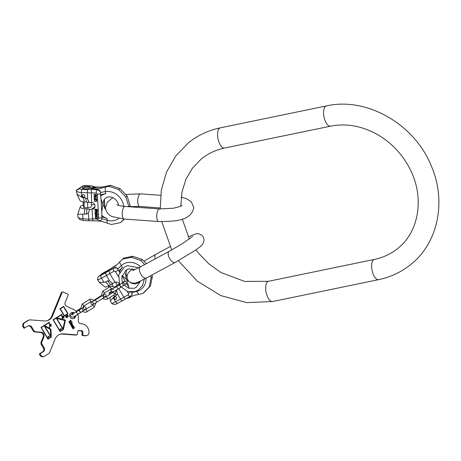 <?xml version="1.0" encoding="UTF-8"?>
<svg xmlns="http://www.w3.org/2000/svg" width="461" height="461" viewBox="0 0 461 461"><rect width="100%" height="100%" fill="white"/><g stroke="black" fill="none" stroke-linecap="round" stroke-linejoin="round"><path stroke-width="0.69" d="M104.007 282.334L101.535 278.19A8.033 0.634 -30.8 0 1 97.651 279.862L99.178 282.316L104.007 282.334L105.644 281.925A20.653 9.848 -118.4 0 1 108.733 285.682L110.582 284.685A6.546 0.519 149.2 0 1 112.766 283.596L114.973 282.276L109.77 273.552L108.882 270.843L113.688 268.25A3.728 3.267 50.9 0 1 117.647 268.884L119.601 272.416M122.073 275.557L128.873 281.521L132.595 283.613L135.603 283.895L138.686 282.639L139.925 281.262M127.224 269.443L126.331 270.619L125.709 276.381L129.166 288.327M122.332 259.163L131.46 257.278L132.722 256.258L123.588 258.143L115.774 265.79L111.429 268.06L116.673 264.879M111.429 268.06L108.56 270.751L114.311 267.743C115.619 267.19 116.731 267.57 117.647 268.884M151.957 274.981L152.384 276.646L150.453 285.993L144.068 292.476L142.812 293.501L133.511 295.524L129.166 297.8L126.205 298.526M132.722 256.258L142.144 259.474L146.391 263.634M150.436 275.805L151.127 277.666L152.384 276.646M131.46 257.278L140.887 260.5L142.144 259.474M140.887 260.5L144.604 264.602M151.127 277.666L149.197 287.013L142.812 293.501M149.197 287.013L150.453 285.993M105.863 271.454A2.582 1.233 61.6 0 0 105.759 271.494L102.325 273.494L98.856 276.3C97.617 277.614 97.306 278.663 97.934 279.452M106.514 271.293A4.08 0.323 149.2 0 1 108.491 270.446A4.08 0.323 149.2 0 1 103.448 273.782A4.08 0.323 149.2 0 1 101.478 274.629A4.08 0.323 149.2 0 1 106.514 271.293M118.736 288.586L123.836 297.138C124.677 298.463 125.259 299.033 125.588 298.849L130.296 296.319A2.582 1.233 61.6 0 0 130.388 296.256A3.728 3.267 50.9 0 0 130.838 295.962L130.296 296.319A2.582 1.233 61.6 0 1 128.1 294.833L120.488 299.143L117.296 293.79L116.426 289.733M114.973 282.276A3.584 3.141 50.9 0 1 119.359 283.82M131.16 291.669L131.852 292.695A3.728 3.267 50.9 0 1 130.838 295.962L131.368 295.53M131.01 295.755C132.209 295.005 132.486 293.985 131.852 292.695M113.792 295.011A20.653 9.848 -118.4 0 1 114.34 296.504L113.135 297.633L115.607 301.776A8.033 0.634 -30.8 0 1 111.718 303.442L112.115 303.949L115.221 304.49L117.803 303.263A2.582 1.233 -118.4 0 1 115.607 301.776L120.488 299.143C121.329 300.468 121.917 301.039 122.24 300.854L125.501 298.901M108.733 285.682A7.03 0.553 149.2 0 1 105.339 287.145L99.178 282.316M111.372 291.335A7.03 0.553 -30.8 0 0 108.992 293.277A7.03 0.553 -30.8 0 0 112.398 291.825L112.426 291.807M113.135 297.633L110.986 300.301M111.718 303.442L110.317 301.091L110.075 297.351M102.227 273.563A5.451 0.432 149.2 0 1 105.667 271.558L110.427 268.999M105.644 281.925L107.494 280.928A20.653 9.848 -118.4 0 1 110.582 284.685M114.34 296.504L116.189 295.507L117.296 293.79M114.697 296.809A1.435 1.256 50.9 0 1 116.16 299.264A1.435 1.256 50.9 0 1 114.697 296.809M112.766 283.596L109.614 280.905L106.422 275.557L105.534 272.849L108.882 270.843M109.614 280.905L107.494 280.928M125.548 298.884L122.24 300.854M116.437 299.056A1.435 1.256 50.9 0 1 114.639 296.844M113.072 286.177L111.804 284.045M111.199 289.56L110.905 289.059M109.58 286.84L108.848 285.618M120.096 286.177A1.435 0.403 -122.1 0 0 118.926 285.077L116.27 286.748A1.435 0.403 -122.1 0 1 117.44 287.843A1.435 0.403 -122.1 0 1 117.797 289.174L120.454 287.503A1.435 0.403 -122.1 0 0 120.096 286.177M120.528 287.359A1.435 0.403 -122.1 0 0 120.69 287.359A1.435 0.403 -122.1 0 0 120.327 286.027A1.435 0.403 -122.1 0 0 119.163 284.927A1.435 0.403 -122.1 0 0 119.094 285.077M79.77 311.515A1.435 0.403 -122.1 0 0 78.601 310.42L75.944 312.085A1.435 0.403 -122.1 0 1 77.114 313.186A1.435 0.403 -122.1 0 1 77.471 314.517L80.128 312.846A1.435 0.403 -122.1 0 0 79.77 311.515M80.197 312.702A1.435 0.403 -122.1 0 0 80.358 312.702A1.435 0.403 -122.1 0 0 80.001 311.371A1.435 0.403 -122.1 0 0 78.837 310.27A1.435 0.403 -122.1 0 0 78.762 310.414M50.675 336.167L44.717 326.175L50.433 329.557L50.589 336.184L44.717 326.175M41.34 327.506L44.141 325.748L50.877 337.049L48.082 338.806L41.26 327.529L44.141 325.748M48.036 337.711L47.961 337.308L48.768 336.743L49.194 337.095L49.12 336.236L48.451 336.207L48.647 336.536L47.742 337.216L47.875 337.809L47.973 337.216L48.768 336.743M48.952 328.025L44.608 325.454L48.803 322.815L44.527 325.478L48.952 328.025A5.163 4.938 74.2 0 0 48.803 322.815M62.967 328.837L56.761 318.43L64.834 320.51L62.886 328.86L56.761 318.43M53.464 319.888L56.259 318.13L63.001 329.431L60.201 331.188L53.384 319.911L56.259 318.13M60.212 330.059L60.137 329.655L60.944 329.091L61.371 329.442L61.301 328.584L60.627 328.555L60.823 328.883L59.918 329.563L60.057 330.157L60.149 329.563L60.944 329.091M62.097 319.219L56.726 317.836L61.388 314.909L56.645 317.86L62.097 319.219A5.739 5.486 74.2 0 0 61.388 314.909M63.134 316.223L63.653 316.534L63.215 316.621L63.134 316.223L63.134 316.644L63.653 316.534M50.687 324.965L50.312 324.815L50.468 324.411L50.687 324.965M50.883 325.512L51.2 325.962L50.56 326.088L50.387 325.673L50.883 325.512M64.425 315.699L60.322 308.818L63.589 306.772L67.692 313.647L64.425 315.699L60.241 308.841L63.589 306.772M70.66 321.985L71.403 321.87L71.899 322.47L70.775 323.674L70.164 323.564L69.87 322.833L70.988 321.853M43.968 356.462L43.161 356.693A2.87 2.743 -105.8 0 1 40.049 355.396L39.358 354.244L40.251 353.622L40.856 355.166A2.87 2.743 74.2 0 0 44.654 356.163L48.578 353.691A2.87 2.743 74.2 0 0 49.65 352.406L55.193 338.887A8.609 8.229 -105.8 0 1 60.454 334.121A8.609 8.229 -105.8 0 1 63.215 333.845L62.408 334.075A8.609 8.229 74.2 0 0 60.057 334.242M40.251 353.622L43.282 351.72L42.475 351.945A2.87 2.743 74.2 0 0 43.34 348.026L41.329 344.655A2.87 2.743 -105.8 0 1 41.127 342.016L43.092 337.216A3.446 3.29 74.2 0 0 40.211 332.387L35.151 332.001A2.87 2.743 -105.8 0 1 32.956 330.612L30.945 327.241A2.87 2.743 74.2 0 0 28.242 325.864M41.127 342.016L41.934 341.785A2.87 2.743 74.2 0 0 42.141 344.425L44.152 347.796A2.87 2.743 -105.8 0 1 43.282 351.72M41.934 341.785L43.899 336.985L43.092 337.216M32.956 330.612L33.762 330.381A2.87 2.743 74.2 0 0 35.958 331.77L41.017 332.156A3.446 3.29 -105.8 0 1 43.899 336.985M33.762 330.381L31.751 327.01L30.945 327.241M24.116 328.151L27.96 326.019A2.87 2.743 -105.8 0 1 31.751 327.01M24.548 327.823L23.857 326.67A2.87 2.743 74.2 0 1 24.721 322.746L28.651 320.28A2.87 2.743 74.2 0 1 30.253 319.882L44.504 320.965A8.609 8.229 -105.8 0 0 47.264 320.695A8.609 8.229 -105.8 0 0 52.531 315.929L62.143 292.464A0.859 0.824 74.2 0 1 63.226 292.032L67.692 294.095A0.859 0.824 74.2 0 1 68.13 295.23L65.157 302.485A2.87 2.743 -105.8 0 0 66.626 306.265L73.322 309.366A8.609 8.229 -105.8 0 1 76.411 311.792M77.823 314.293A8.609 8.229 -105.8 0 1 78.364 317.819L78.232 320.672A2.87 2.743 -105.8 0 0 80.842 323.731L81.614 323.789A8.033 7.681 74.2 0 1 88.933 332.364L88.904 332.934A2.87 2.743 74.2 0 1 86.017 335.579L82.738 335.62A0.859 0.824 -105.8 0 1 81.954 334.703L82.064 332.421A1.435 1.371 74.2 0 0 80.756 330.889L81.562 330.658A1.435 1.371 -105.8 0 1 82.871 332.191L82.761 334.473A0.859 0.824 74.2 0 0 83.545 335.389M76.889 334.836L76.082 335.066A0.859 0.824 -105.8 0 1 75.806 335.089L76.612 334.865A0.859 0.824 74.2 0 0 77.483 334.069L77.592 331.787A1.435 1.371 -105.8 0 1 79.033 330.468L81.562 330.658M76.612 334.865L63.215 333.845M75.708 315.578A3.158 3.02 -105.8 0 1 69.922 316.805A3.158 3.02 -105.8 0 1 74.388 313.025M40.96 327.408L47.996 339.198L51.257 337.147L50.969 329.223L49.194 328.169A5.451 5.215 74.2 0 0 49.033 322.671L49.356 322.13L40.96 327.408M53.084 319.79L60.114 331.58L63.382 329.529L65.491 320.095L62.368 319.289A6.028 5.763 74.2 0 0 61.624 314.759L61.941 314.223L53.084 319.79M63.837 316.5L62.961 316.09L62.788 316.857L63.866 316.638L62.961 316.096M63.353 317.439L63.215 318.015L62.955 317.399L62.978 318.021L63.405 318.084L63.468 317.387L63.843 317.381L63.993 318.073L63.958 317.26L63.353 317.439M50.773 325.045L50.722 324.354L51.113 324.475L51.073 325.011L51.142 324.325L50.18 324.688L50.773 325.045L50.722 324.354M50.912 325.397L50.243 325.783L50.883 326.25L51.321 325.702L50.583 325.397M68.067 313.751L63.676 306.381L59.942 308.72L64.338 316.09L68.067 313.751L63.606 306.421M67.974 316.453L68.274 316.615L68.303 315.756L67.439 315.099L66.845 315.474L66.874 317.358L66.056 316.672L65.975 315.739L65.652 316.223L66.004 317.272L66.747 317.715L67.392 317.312L67.243 315.578L67.853 315.687L67.974 316.453M68.919 322.164L71.253 320.7L70.539 320.303L70.141 320.551L70.671 320.643L68.741 321.859L68.919 322.164L71.173 320.723L70.493 320.332M70.556 321.697L69.576 322.804L69.715 323.495L70.493 323.991L71.651 323.541L72.181 322.717L71.812 321.755L70.556 321.697M70.66 325.08L72.204 324.463L72.187 324.896L71 325.645L72.659 325.23L71.639 326.716L73.017 325.714L72.095 323.829L70.51 324.826L70.66 325.08M72.037 327.385L73.276 326.607L73.627 327.085L72.371 327.944L72.521 328.203L74.037 327.535L73.011 329.021L74.428 327.852L73.472 326.129L71.881 327.126L72.037 327.385M71.426 312.685A3.158 3.02 -105.8 0 1 73.748 313.388M74.895 316.027A3.158 3.02 -105.8 0 1 73.126 318.701M75.806 335.089L62.408 334.075M80.756 330.889L78.226 330.693A1.435 1.371 74.2 0 0 78.186 330.693M86.939 335.487L86.132 335.717A2.87 2.743 -105.8 0 1 85.21 335.81L82.738 335.62M46.855 320.798A8.609 8.229 74.2 0 0 51.718 316.154L61.336 292.695A0.859 0.824 -105.8 0 1 61.86 292.216L62.667 291.986M23.742 328.053L23.05 326.901A2.87 2.743 -105.8 0 1 23.914 322.977L27.844 320.51A2.87 2.743 -105.8 0 1 28.524 320.205L29.331 319.974M39.444 353.852L42.475 351.945M47.984 339.175L51.177 337.17L50.889 329.246L49.114 328.192A5.451 5.215 74.2 0 0 48.952 322.694L49.287 322.176M48.082 338.806L41.26 327.529M60.103 331.563L63.301 329.552L65.41 320.118L62.287 319.312A6.028 5.763 74.2 0 0 61.544 314.782L61.872 314.264M60.201 331.188L53.384 319.911M63.076 316.649L62.759 316.724M63.906 318.073L63.877 317.283L63.347 317.295M63.261 318.13L63.468 317.387M63.261 318.015L63.059 317.318M51.067 324.988L51.062 324.348L50.428 324.296M50.624 324.993L50.232 324.838L50.468 324.411M50.998 326.232L51.24 325.725L50.831 325.42M51.004 326.117L50.341 326.008L50.577 325.518M61.204 329.517L61.232 328.63M49.027 337.17L49.056 336.282M64.327 316.073L67.986 313.774M66.954 317.698L67.387 317.007L67.035 315.958L67.341 315.514M66.874 317.358L66.223 317.105L65.917 315.802M68.13 316.719L68.222 315.779L67.364 315.128M70.873 323.939L71.91 323.213L72.1 322.389L71.732 321.778L70.804 321.605M70.775 323.674L69.778 323.075L70.579 322.008M70.648 325.063L71.899 324.302M71.628 326.699L72.971 325.57L72.025 323.87M71.138 325.881L72.342 325.149M72.025 327.362L73.276 326.607M72.999 329.004L74.348 327.875L73.403 326.175M72.51 328.18L73.714 327.454M93.087 220.439C92.886 220.813 92.724 220.272 92.615 218.819L97.72 219.182A2.582 0.962 94.1 0 0 98.504 220.975L100.976 220.202A3.728 3.267 -129.1 0 0 101.939 218.756L101.754 212.077L102.884 204.332L100.994 199.043L100.394 192.329A3.728 3.267 -129.1 0 0 97.017 189.771L91.272 189.356L91.653 202.327L89.111 202.563L87.578 198.945L87.417 189.725L91.272 189.356M105.678 209.628L102.884 204.332L103.904 200.103L105.5 198.097L107.304 197.124L110.237 196.847L113.717 198.051L116.443 200.391L117.918 202.771L118.684 205.422M97.669 220.911L101.869 221.401L111.464 224.484L120.592 222.6L124.067 219.038M101.939 218.756L101.316 219.926M128.907 206.764L125.865 197.06L118.667 189.598L109.24 186.377L99.939 188.399L101.541 187.097L110.502 185.357L109.24 186.377M128.947 206.73L130.163 205.744L127.127 196.034L125.865 197.06M129.99 206.805L130.163 205.744M124.355 219.061L120.592 222.6M127.127 196.034L119.923 188.572L110.502 185.357M119.923 188.572L118.667 189.598M99.939 188.399L94.689 187.788L90.702 188.457L97.64 189.264C99.167 189.569 100.083 190.589 100.394 192.329M89.227 220.807C89.025 221.182 88.869 220.64 88.754 219.188L92.615 218.819L92.05 209.133A3.584 3.141 -129.1 0 0 93.935 208.505A3.584 3.141 -129.1 0 0 94.764 204.88A3.584 3.141 -129.1 0 0 91.653 202.327M95.058 194.767L95.11 195.689L94.004 196.04L94.027 196.421L95.237 196.023L95.963 196.507L96.516 195.844L96.441 194.542L93.906 194.363L93.929 194.686L95.139 194.703L95.11 195.689M95.029 198.864L96.701 198.985L96.677 198.662L94.793 198.472L94.424 197.746L94.718 197.279L96.603 197.36L96.585 197.037L94.914 196.916L94.142 197.452L94.303 198.437L96.695 198.91M96.798 200.719L96.724 199.417L94.194 199.238L94.684 201.267L96.257 201.492L96.798 200.719M94.793 209.519L97.323 209.703L97.306 209.363L94.77 209.179L94.793 209.519L97.317 209.628M95.969 210.395L96.026 211.363L94.92 211.732L94.943 212.129L96.153 211.708L96.879 212.21L97.392 211.795L97.352 210.158L94.816 209.974L94.839 210.314L96.049 210.331L96.026 211.363M95.692 214.838L96.499 214.895L96.453 214.042L96.124 214.019L96.159 214.532L95.444 214.256L95.64 213.028L97.046 213.241L96.983 214.93L97.582 214.181L97.133 212.907L95.83 212.648L95.058 213.213L95.122 214.29L95.473 214.763L96.493 214.82M95.168 215.927L97.697 216.111L96.85 215.373L97.248 215.742L95.145 215.587L95.168 215.927L97.692 216.036M96.701 216.491L95.583 216.635L95.254 217.402L95.675 218.226L96.822 218.531L97.45 218.353L97.784 217.586L96.701 216.491M95.439 195.821L95.381 194.79L96.188 194.847L96.205 196.04L95.439 195.821M96.418 199.722L96.337 201.065L95.162 201.14L94.655 200.783L94.534 199.584L96.505 199.653L96.337 201.065M96.355 211.495L96.291 210.418L97.098 210.475L97.121 211.72L96.355 211.495M96.66 216.774L97.444 217.281L97.38 218.007L96.372 218.22L95.588 217.713L95.658 216.981L96.747 216.705L97.525 217.212L97.38 218.007M83.268 205.041A7.03 2.155 -3.3 0 0 80.249 206.891L77.759 214.215L77.909 216.785A8.033 2.466 -3.3 0 0 82.917 218.768A2.582 0.962 94.1 0 0 83.7 220.554L98.504 220.975M95.352 186.987L96.925 186.953M94.689 187.788L95.767 186.918L101.541 187.097M95.767 186.918L91.774 187.587L90.702 188.457M76.889 194.018L79.862 200.322A7.03 2.155 176.7 0 0 84.225 201.93A20.653 7.716 94.1 0 0 83.378 197.711L81.655 197.193L76.889 194.018L76.382 190.266L82.686 185.916L79.315 188.653A5.451 1.671 -3.3 0 0 82.214 189.35L87.417 189.725M84.784 188.912A4.08 1.25 -3.3 0 0 90.391 187.431A4.08 1.25 -3.3 0 0 87.844 186.423A4.08 1.25 -3.3 0 0 82.237 187.904A4.08 1.25 -3.3 0 0 84.784 188.912M86.697 185.714A2.582 0.962 -85.9 0 1 87.025 185.593L82.686 185.916A5.451 1.671 176.7 0 1 86.697 185.714L91.895 186.088L94.292 186.907M76.578 190.013C76.941 190.186 77.851 189.73 79.315 188.653M80.249 206.891A7.03 2.155 -3.3 0 0 84.622 208.747L86.829 208.902A6.546 2.005 176.7 0 1 89.509 209.38L88.408 213.247L88.754 219.188L82.917 218.768L82.646 214.163L86.535 214.048A20.653 7.716 94.1 0 0 86.829 208.902M77.759 214.215L82.646 214.163M83.7 220.554L79.862 219.615L77.938 216.958M89.509 209.38L92.05 209.133M83.378 197.711L85.59 197.867L87.578 198.945M83.516 197.308A1.435 1.256 -129.1 0 0 83.355 194.577A1.435 1.256 -129.1 0 0 83.516 197.308M88.408 213.247L86.535 214.048M84.225 201.93L86.432 202.085A6.546 2.005 176.7 0 1 89.111 202.563M91.353 204.569L92.108 204.621A6.546 2.005 -3.3 0 0 94.666 204.638M91.226 202.362L91.462 206.378A4.051 1.245 176.7 0 1 87.838 207.83L84.317 207.577A4.051 1.245 176.7 0 1 83.378 206.851L83.084 201.809M94.954 186.809L91.895 186.088M87.509 202.2L87.838 207.83M83.988 201.912L84.317 207.577M82.646 194.749A1.435 1.256 -129.1 0 0 84.444 196.962M90.01 187.996A4.08 1.25 -3.3 0 0 87.907 187.512A4.08 1.25 -3.3 0 0 82.675 188.428M93.929 194.686L95.139 194.703M95.75 196.49L96.044 196.438M95.358 196.248L95.663 196.357M94.027 196.421L95.323 195.954M94.09 196.011L94.107 196.351M95.381 194.79L96.274 194.784L96.101 196.138M94.465 197.031L94.269 198.144L95.11 198.8M94.568 197.377L96.597 197.285M94.28 199.244L94.77 201.203L96.516 201.342M94.534 199.584L96.505 199.653M94.903 209.98L96.049 210.331M95.006 211.703L95.024 212.06L96.234 211.639L96.747 212.129L97.248 212.002M96.291 210.418L97.185 210.412L97.017 211.83M95.392 212.763L95.133 213.933L95.773 214.768M95.485 213.126L97.127 213.172L97.121 214.544M96.216 214.031L96.159 214.532M97.017 215.385L97.248 215.742M95.617 216.624L95.335 217.338L95.755 218.157L97.502 218.301M95.658 216.981L96.747 216.705M268.481 281.291L374.465 259.405A10.332 4.547 -101.7 0 0 373.525 259.86A10.332 4.547 -101.7 0 0 372.361 271.564A10.332 4.547 -101.7 0 0 378.642 279.637L272.658 301.523A10.332 4.547 -101.7 0 1 266.377 293.455A10.332 4.547 -101.7 0 1 267.541 281.752A10.332 4.547 -101.7 0 1 268.481 281.291L244.641 281.435L220.854 272.486L209.046 264.032L198.8 253.492L195.96 249.793M378.642 279.637C390.651 277.13 401.347 272.094 410.728 264.533C438.077 243.022 446.536 201.474 431.559 166.582C415.154 124.62 367.267 96.597 326.371 105.932A10.332 4.547 78.3 0 0 325.431 106.387A10.332 4.547 78.3 0 0 324.267 118.091A10.332 4.547 78.3 0 0 330.549 126.164C346.459 123.052 362.334 125.986 378.176 134.969C392.403 143.475 403.219 155.259 410.618 170.328C424.667 198.674 418.565 232.292 397.71 248.491C390.986 253.925 383.241 257.561 374.465 259.405M160.232 208.977L161.356 189.915L166.582 171.976L175.71 156.043L188.301 142.927C197.683 135.361 208.378 130.33 220.387 127.818A10.332 4.547 78.3 0 0 219.448 128.273A10.332 4.547 78.3 0 0 218.284 139.983A10.332 4.547 78.3 0 0 224.565 148.05L330.549 126.164M192.658 236.447L182.181 243.742L169.175 251.343A6.316 3.008 61.6 0 0 169.804 258.823A6.316 3.008 61.6 0 0 175.174 262.453L194.45 250.83C198.852 247.885 201.549 245.707 202.546 244.29C204.252 241.524 204.436 239.023 203.094 236.787L201.641 235.104L199.077 233.819L196.236 233.71L188.29 236.873M132.566 270.653L140.323 266.913A6.316 3.008 61.6 0 0 140.951 274.393A6.316 3.008 61.6 0 0 146.316 278.023L175.174 262.453M155.173 258.898A6.316 3.008 -118.4 0 1 155.824 254.328L143.97 261.191M140.565 266.781A15.467 13.542 -129.1 0 0 121.289 265.611A4.593 2.213 46.8 0 0 122.517 267.34A13.346 11.681 -129.1 0 0 119.543 272.324M130.647 282.795L130.4 282.38M126.994 276.663L125.427 274.036M119.428 262.09L121.289 265.611L117.705 268.97M145.993 278.202A15.467 13.542 50.9 0 1 136.681 291.415A4.593 2.051 -103.8 0 1 136.456 291.064M138.709 294.423L136.681 291.415L131.806 292.614M98.856 276.3A5.451 0.432 -30.8 0 0 101.19 275.194A2.582 1.233 -118.4 0 0 101.535 278.19L114.034 271.247A2.582 1.233 -118.4 0 1 113.688 268.25L114.311 267.743M101.19 275.194L105.534 272.849M110.363 269.063L110.018 269.212M114.034 271.247A1.147 1.003 50.9 0 1 115.509 271.754L118.264 270.048M128.1 294.833A1.147 1.003 50.9 0 0 128.406 293.369L127.173 291.312M118.368 276.542L115.509 271.754M128.406 293.369L130.619 292.044M128.429 286.569L126.326 283.048M125.306 281.331L122.009 275.805M122.517 267.34L118.708 270.918M112.398 291.825A20.653 9.848 -118.4 0 1 112.766 292.608M110.156 269.126L105.759 271.494A2.582 1.233 61.6 0 0 105.667 271.558M115.515 293.692A20.653 9.848 -118.4 0 1 116.189 295.507M117.895 303.2A2.582 1.233 -118.4 0 1 117.803 303.263L122.2 300.889M122.424 282.224L124.85 281.273L126.153 281.988C126.931 283.094 125.997 284.328 123.346 285.687A1.435 0.403 -122.1 0 0 122.989 284.356A1.435 0.403 -122.1 0 0 121.819 283.256L119.163 284.927M111.118 288.92A1.291 0.363 -122.1 0 0 111.141 288.909A1.291 0.363 -122.1 0 0 110.796 287.67A1.291 0.363 -122.1 0 0 109.799 286.713A1.291 0.363 -122.1 0 0 109.77 286.725A1.291 0.363 -122.1 0 0 109.747 286.742M113.118 292.395A1.291 0.363 57.9 0 1 113.141 292.372A1.291 0.363 57.9 0 1 113.17 292.36A1.291 0.363 57.9 0 1 114.161 293.317A1.291 0.363 57.9 0 1 114.512 294.562A1.291 0.363 57.9 0 1 114.484 294.573M106.128 296.786A1.291 0.363 57.9 0 1 106.145 296.769A1.291 0.363 57.9 0 1 106.174 296.757A1.291 0.363 57.9 0 1 107.171 297.714A1.291 0.363 57.9 0 1 107.522 298.953A1.291 0.363 57.9 0 1 107.494 298.964M104.123 293.317A1.291 0.363 -122.1 0 0 104.151 293.305A1.291 0.363 -122.1 0 0 103.8 292.061A1.291 0.363 -122.1 0 0 102.803 291.104A1.291 0.363 -122.1 0 0 102.774 291.116A1.291 0.363 -122.1 0 0 102.751 291.139M103.316 294.527L104.618 294.089L105.828 294.735C106.433 295.812 105.661 296.872 103.5 297.915A1.291 0.363 -122.1 0 0 103.178 296.723A1.291 0.363 -122.1 0 0 102.129 295.732L95.133 300.123A1.291 0.363 -122.1 0 1 96.188 301.114A1.291 0.363 -122.1 0 1 96.51 302.312C93.664 304.456 91.814 304.963 90.95 303.834L90.961 302.456L91.9 301.569M100.792 295.933L100.268 296.256A1.291 0.363 57.9 0 1 100.809 296.561M90.604 301.811A1.291 0.363 -122.1 0 0 90.633 301.799A1.291 0.363 -122.1 0 0 90.281 300.56A1.291 0.363 -122.1 0 0 89.284 299.604A1.291 0.363 -122.1 0 0 89.255 299.615A1.291 0.363 -122.1 0 0 89.232 299.633M92.603 305.286A1.291 0.363 57.9 0 1 92.626 305.263A1.291 0.363 57.9 0 1 92.655 305.251A1.291 0.363 57.9 0 1 93.652 306.208A1.291 0.363 57.9 0 1 93.998 307.452A1.291 0.363 57.9 0 1 93.975 307.464L95.986 302.635M85.613 309.677A1.291 0.363 57.9 0 1 85.631 309.659A1.291 0.363 57.9 0 1 85.66 309.648A1.291 0.363 57.9 0 1 86.656 310.605A1.291 0.363 57.9 0 1 87.008 311.843A1.291 0.363 57.9 0 1 86.979 311.855M83.608 306.208A1.291 0.363 -122.1 0 0 83.637 306.196A1.291 0.363 -122.1 0 0 83.285 304.952A1.291 0.363 -122.1 0 0 82.289 303.995A1.291 0.363 -122.1 0 0 82.265 304.006A1.291 0.363 -122.1 0 0 82.237 304.03M75.973 311.284L79.211 309.245A1.435 0.403 57.9 0 1 79.857 309.631M82.876 307.164L84.524 306.611L85.821 307.331C86.599 308.432 85.665 309.665 83.02 311.031A1.435 0.403 -122.1 0 0 82.657 309.7A1.435 0.403 -122.1 0 0 81.493 308.599L78.837 310.27M39.358 354.244L40.165 354.013M40.049 355.396L40.856 355.166M85.21 335.81L86.017 335.579M82.761 334.473L81.954 334.703M82.064 332.421L82.871 332.191M78.226 330.693L79.033 330.468M61.336 292.695L62.143 292.464M52.531 315.929L51.718 316.154M27.844 320.51L28.651 320.28M23.914 322.977L24.721 322.746M23.05 326.901L23.857 326.67M35.151 332.001L35.958 331.77M41.017 332.156L40.211 332.387M41.329 344.655L42.141 344.425M44.152 347.796L43.34 348.026M122.234 214.67A6.316 2.357 -85.9 0 1 125.058 206.453L159.569 208.937A6.316 2.357 -85.9 0 0 156.752 217.154A6.316 2.357 -85.9 0 0 158.665 221.528L124.147 219.044A6.316 2.357 -85.9 0 1 122.234 214.67M160.607 195.308L140.565 193.868A6.316 2.357 94.1 0 0 137.741 202.085A6.316 2.357 94.1 0 0 139.654 206.459L130.025 206.614M118.898 218.41A15.467 13.542 50.9 0 1 107.073 220.249A4.593 1.354 -73 0 1 107.206 218.468A13.346 11.681 50.9 0 1 101.656 215.247M100.994 199.043L101.754 212.077M100.458 193.706A2.582 0.789 176.7 0 1 97.317 194.179L98.717 218.168L101.858 217.696M107.206 218.468L101.748 216.808M100.544 196.213A13.346 11.681 50.9 0 1 105.759 193.764L100.458 194.651M107.234 223.187L107.073 220.249L101.944 218.681M105.143 187.304L105.402 191.603A4.593 1.988 80.5 0 0 105.759 193.764M123.692 206.332A15.467 13.542 -129.1 0 0 105.402 191.603L100.412 192.439M97.317 194.179A1.147 1.003 -129.1 0 0 96.193 193.009A2.582 0.962 -85.9 0 1 97.017 189.771L97.64 189.264M96.193 193.009L81.39 192.589L81.655 197.193M97.72 219.182A1.147 1.003 -129.1 0 0 98.717 218.168M104.186 199.59L104.693 208.286M84.323 213.892A20.653 7.716 94.1 0 0 84.622 208.747M82.214 189.35A2.582 0.962 94.1 0 0 81.39 192.589A8.033 2.466 -3.3 0 1 76.382 190.612M86.432 202.085A20.653 7.716 94.1 0 0 85.59 197.867M94.966 206.614L91.831 209.161M180.798 206.113L181.934 192.208L185.892 179.369L192.456 168.144L201.319 158.97C208.044 153.53 215.788 149.894 224.565 148.05M161.742 221.672L171.746 249.931M178.361 260.695L197.308 281.158L220.767 295.582L246.664 302.612L272.658 301.523M182.279 219.044L189.35 239.011M220.387 127.818L326.371 105.932M146.316 278.023C138.963 281.827 136.98 282.847 134.099 283.146C131.137 283.123 129.068 282.074 127.904 279.994L127.115 277.914L127.201 275.05L128.458 272.497L132.578 268.763M170.069 246.647L155.824 254.328M140.323 266.913L169.175 251.343M131.178 283.071L130.912 282.628M127.023 276.099L125.455 273.471M108.992 293.277L109.47 294.683M97.651 279.862L97.427 279.372M117.313 285.307L115.411 282.115M110.992 290.516L110.335 289.416M109.015 287.197L108.26 285.935M119.71 284.581L118.696 274.854L124.332 267.098L127.582 265.651L138.715 267.766M144.264 279.112L142.599 285.457L138.179 290.159L134.935 291.606L127.455 291.41L121.249 287.007M122.643 282.726L122.09 281.222L121.756 277.199L126.164 270.013L128.515 268.965L135.102 269.581M140.622 280.933L136.347 287.243L133.995 288.292L128.705 288.194L124.176 285.152M112.132 288.644L111.055 289.877L111.187 291.093C111.983 292.43 114.184 291.796 117.797 289.174M113.654 289.617L112.219 288.966L116.27 286.748M114.708 286.938L119.428 283.976M121.819 283.256L123.796 281.884L123.686 283.457L125.121 284.109M123.346 285.687L120.69 287.359M100.942 296.475L102.774 291.116L110.888 286.223L115.221 287.382M116.535 289.94L114.512 294.562L107.522 298.953L106.399 299.454L102.411 298.601M103.276 294.971L104.151 293.305L111.141 288.909L112.703 288.759M113.919 291.358L113.141 292.372L106.145 296.769L104.878 296.999M102.129 295.732L103.719 294.625L103.61 296.06L104.918 296.642M93.059 303.943L93.168 302.508L91.854 301.926L95.133 300.123M103.5 297.915L96.51 302.312M94.367 299.967L100.268 296.256M80.398 309.285L82.265 304.006L89.255 299.615L90.379 299.114L94.776 300.347M82.761 307.764L83.637 306.196L90.633 301.799L92.338 301.713M82.07 311.63L85.89 312.345L93.998 307.452M93.462 304.041L92.626 305.263L84.674 309.925M73.662 312.731C71.144 313.941 70.21 315.174 70.861 316.43C71.651 317.773 73.858 317.133 77.471 314.517M73.322 314.961L71.887 314.31L75.944 312.085M81.493 308.599L83.464 307.228L83.36 308.801L84.795 309.452M80.243 308.616L79.211 309.245M83.02 311.031L80.358 312.702M24.053 328.18L24.859 327.955M182.032 205.393L182.037 205.387C181.865 205.986 178.966 206.931 173.348 208.228L159.569 208.937M158.665 221.528C173.376 221.303 191.39 221.666 193.799 207.369L191.217 201.734L186.457 198.679L181.19 197.152M116.881 204.696L116.881 204.696C117.411 205.289 120.137 205.871 125.058 206.453M140.565 193.868L125.715 194.415M113.227 197.781L111.533 198.645L107.361 202.097L105.425 208.026C106.376 212.596 108.825 215.494 112.772 216.716L124.147 219.044M139.654 206.459L160.186 207.94M104.924 208.637L104.376 199.296M77.909 216.785L78.007 217.396M92.436 185.985L87.025 185.593M100.976 220.202L101.334 219.914"/></g></svg>
